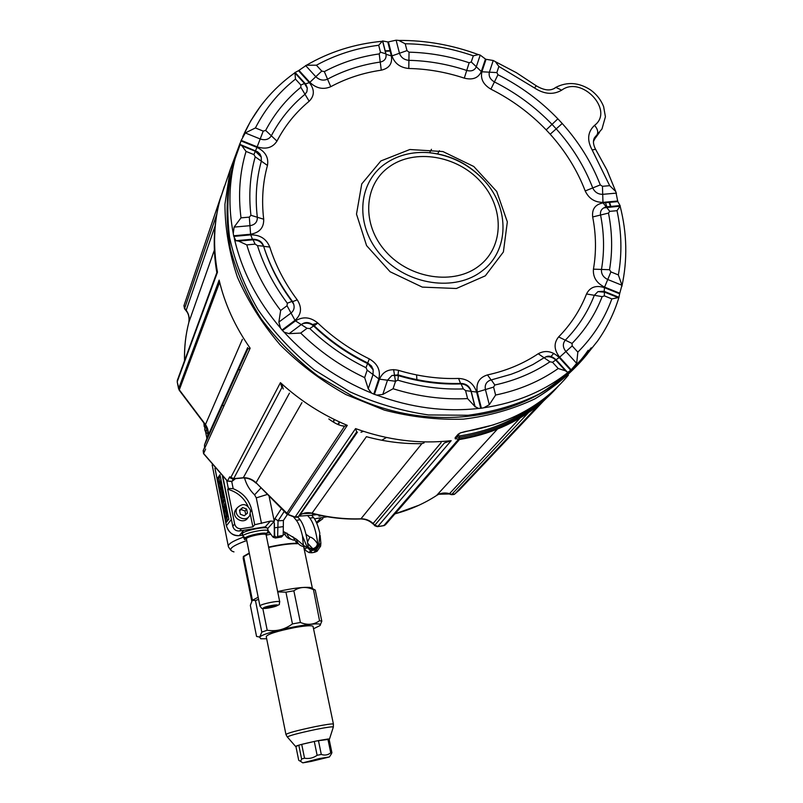 <?xml version="1.0" encoding="UTF-8"?>
<svg xmlns="http://www.w3.org/2000/svg" width="803" height="803" viewBox="0 0 803 803"><rect width="100%" height="100%" fill="white"/><g stroke="black" fill="none" stroke-linecap="round" stroke-linejoin="round"><path stroke-width="1.2" d="M312.949 515.094L316.703 514.623M249.342 553.408L243.7 556.7L243.199 558.386L251.761 601.076M297.823 543.671C290.425 543.521 280.689 544.795 268.624 547.495M312.337 324.593L317.737 323.167M393.621 369.601L395.467 381.254M363.428 431.331L360.989 432.255M334.389 419.537L333.496 422.057M594.642 139.23L593.517 141.358M240.037 143.315L230.331 169.353L224.93 204.233C225.031 228.534 229.206 252.895 237.477 277.316C248.037 301.316 262.2 323.78 279.986 344.678C299.569 364.261 321.551 380.893 345.952 394.584L384.326 410.092C410.895 417.008 437.284 420.019 463.502 419.126C489.117 415.994 512.896 409.249 534.868 398.88C555.385 386.644 572.89 371.669 587.394 353.942M605.492 202.717L606.958 207.084M612.308 294.631L612.187 295.203M588.167 350.299C543.531 415.151 440.957 438.187 353.21 396.562L317.908 375.995C296.146 359.342 277.266 340.331 261.256 318.952C247.234 296.618 236.975 273.381 230.481 249.241C226.275 225.041 226.014 201.463 229.688 178.517M459.778 433.259L457.911 435.427L459.537 435.949C487.22 431.532 511.591 421.756 532.66 406.639M177.322 382.399L179.44 390.529M204.895 447.863L204.494 444.932L204.895 447.863L250.155 348.201L247.856 348.843L204.474 445.003L204.584 448.004M233.573 478.779L230.421 478.056L229.678 476.821L233.703 478.628L232.358 478.859M230.722 477.665L280.438 382.65L281.893 387.578L233.703 478.628L243.309 477.745C248.077 477.564 252.333 479.22 256.047 482.733L287.996 514.301L286.771 513.96L295.092 517.042L298.094 516.771M295.173 516.951L355.568 428.601L356.693 431.934L298.445 516.449L300.121 515.135C303.444 512.736 307.429 512.083 312.066 513.177C328.357 517.473 344.648 519.35 360.959 518.788C365.626 518.768 369.681 520.334 373.124 523.486L374.78 525.172L377.902 526.387L374.72 525.714M374.73 525.714L377.29 526.658L383.854 525.594L385.982 524.178L457.971 441.118M458.995 440.064L395.076 513.8C410.363 509.724 424.345 503.521 437.033 495.2C440.747 492.942 444.892 492.42 449.489 493.634L451.738 494.357L454.829 493.945L451.025 494.518M454.578 494.176L459.497 489.9M557.924 386.564C532.931 414.609 499.968 432.084 459.025 438.98L455.221 438.809L455.14 437.725L458.071 434.303L460.28 432.917L465.549 431.452C508.741 424.165 543.019 405.405 568.394 375.152M543.46 401.078L553.899 390.951M457.931 441.178L458.122 439.753C489.298 434.744 516.199 423.151 538.813 404.953L535.832 407.302M224.418 186.196L220.042 199.686C213.769 222.812 212.915 246.973 217.472 272.177L216.72 272.92M223.605 189.177L224.198 186.858M242.386 339.328L205.327 424.867C207.445 426.744 208.238 430.569 207.686 436.35L247.685 347.558L207.696 436.34C208.91 432.305 208.097 428.27 205.237 424.245L179.3 389.816L219.078 283.77L219.139 280.117C224.78 304.056 235.118 326.751 250.155 348.201M328.818 418.955C335.032 423.633 340.301 426.022 344.638 426.122L347.297 425.359L287.996 514.301M355.568 428.601C387.588 440.185 419.457 444.21 451.176 440.676L444.39 442.975L374.68 525.373M221.136 195.872L184.068 305.301L184.69 308.302L186.145 310.159C188.886 314.043 189.799 318.088 188.866 322.274C185.664 334.62 184.238 347.358 184.59 360.507M424.155 442.844L421.876 443.637C403.427 444.039 384.938 441.72 366.419 436.681L312.066 513.177L302.43 513.769M184.017 305.451L184.871 309.125M216.69 214.461L184.59 308.503M215.084 225.994L186.055 310.681C188.544 313.501 189.488 317.376 188.856 322.324L188.815 322.485M179.28 389.856L178.657 388.522L179.179 390.198M232.288 478.849L230.421 478.056M289.451 393.149L243.309 477.745L242.024 478.036M301.928 402.644L256.047 482.733L286.601 513.79M344.638 426.122L286.711 513.478M298.264 516.65L294.199 517.032L287.916 514.623M357.445 432.114L299.529 515.606M441.118 442.654L373.124 523.486L374.61 525.604M385.51 524.73L382.589 525.885M520.224 417.871L449.238 493.975L438.809 494.236M528.464 412.632L451.617 494.538M547.204 396.14C523.466 417.982 494.156 431.753 459.286 437.464L456.355 436.983L455.14 437.725M390.117 51.051L385.129 51.251M240.639 144.681L239.846 144.359L240.98 140.927L256.94 147.371C265.321 151.486 268.824 157.508 267.459 165.448C262.732 182.582 261.477 200.499 263.695 219.219C263.946 227.661 259.58 232.669 250.596 234.235L233.643 235.771L233.261 233.472L234.115 227.098L241 217.854L249.311 217.131L250.927 215.294L257.331 217.262C257.462 222.019 255.003 224.83 249.954 225.693L249.311 217.131M614.064 295.966L614.195 295.384M610.551 206.752L609.156 202.386M602.461 186.306L609.688 185.674L615.791 191.566L617.678 201.021L602.963 202.356C594.752 202.396 588.83 198.592 585.206 190.953C577.267 170.296 565.593 151.386 550.196 134.211L556.208 128.861L552.022 124.365L557.864 118.824L562.22 123.501C578.923 142.081 591.61 162.547 600.283 184.911L602.461 186.306L602.712 194.336C598.105 194.356 594.772 192.218 592.734 187.932C584.433 166.422 572.258 146.738 556.208 128.861L562.22 123.501M550.196 134.211L546.181 129.895C530.161 113.233 511.732 99.652 490.894 89.153C483.326 84.656 480.324 78.865 481.9 71.778L486.056 59.302L493.223 60.506L495.361 61.63L498.874 66.438L496.856 72.581L497.96 74.709C520.525 86.092 540.489 100.797 557.864 118.824M480.204 55.086L476.299 66.759L471.251 61.951L473.328 55.819L478.498 54.604L480.204 55.086L485.464 59.051L481.308 71.527C478.347 78.052 472.676 80.25 464.295 78.142C446.006 72.099 427.497 68.877 408.787 68.486C400.235 67.663 394.624 63.467 391.964 55.889L388.411 41.886L396.12 40.19L398.649 40.401L405.214 43.764L406.98 50.629L409.038 52.175L408.918 60.335C404.11 59.874 400.968 57.515 399.462 53.259L396.12 40.19M378.705 45.259L382.529 40.943L387.799 41.927L391.352 55.919C392.577 63.578 389.214 68.335 381.274 70.182C363.117 72.822 346.284 78.333 330.756 86.694C323.298 89.906 316.322 88.45 309.838 82.338L298.957 70.363L306.475 65.224L316.422 65.204L321.762 71.076L324.332 71.608C341.215 62.614 359.513 56.712 379.207 53.921L380.441 52.175L378.705 45.259C356.251 48.12 335.483 54.765 316.422 65.204M300.854 85.008L304.498 83.512L307.288 88.21L306.866 91.803L305.01 94.282L300.824 87.296L300.854 85.008L295.484 79.095L294.922 72.601L298.475 70.684L309.356 82.659C314.706 89.524 314.646 95.718 309.165 101.238C295.745 112.34 285.015 125.629 276.965 141.107C272.649 147.762 266.044 149.669 257.151 146.829L241.201 140.384L245.286 132.947L255.414 127.948L263.223 131.12L265.663 130.417L271.334 135.777C268.895 139.511 265.181 140.575 260.192 138.979L263.223 131.12M253.919 154.598L255.434 150.964L261.246 156.946L261.356 161.152L255.213 156.826L253.919 154.598L246.039 151.426L241.914 145.805L240.478 144.931M255.123 244.132L252.915 239.475C258.054 239.404 261.607 241.623 263.585 246.15L257.472 245.628L255.123 244.132L246.782 244.895L238.591 241.091L235.901 240.709L233.773 236.403L250.727 234.867C260.021 234.757 266.375 238.822 269.778 247.053C275.68 265.683 284.824 283.278 297.23 299.84C302.209 307.679 301.466 314.505 295.012 320.337L287.042 305.742L287.323 303.223L291.941 301.406L293.768 304.387C294.701 307.92 293.788 310.801 291.037 313.05L278.872 322.073L280.649 310.46L287.042 305.742M307.047 328.297L301.245 324.573L302.299 323.9C306.365 322.073 310.219 322.706 313.843 325.797L309.807 328.568L307.047 328.297L300.683 333.074L289.11 333.646L284.152 332.191L282.485 330.545L295.474 320.859C303.012 316.252 310.47 316.984 317.858 323.057C333.104 337.631 350.269 349.586 369.34 358.911C377.631 363.749 380.793 370.404 378.835 378.896L367.172 370.163L366.007 367.704L367.684 363.287L373.164 369.852L373.024 374.549L368.246 388.762L364.652 377.621L367.172 370.163M395.528 381.274L387.488 380.21L391.914 375.493L398.388 375.643L397.866 380.19L395.528 381.274L393.079 388.742L382.79 394.444L376.768 395.106L374.419 394.373L379.488 379.157C382.991 371.267 389.335 368.336 398.529 370.364C418.614 376.406 438.619 379.096 458.563 378.444C467.637 378.886 473.66 383.432 476.631 392.085L465.569 390.599L463.341 388.913L460.942 383.663C466.061 383.904 469.454 386.474 471.12 391.342L474.964 406.539L467.577 398.589L465.569 390.599M493.584 387.106L485.424 389.565C484.6 385.129 486.136 382.037 490.031 380.271L491.386 380.03L494.829 385.008L493.584 387.106L495.622 395.046L489.298 404.702L483.727 407.794L481.399 408.225L477.283 392.005C475.828 383.161 479.23 377.47 487.471 374.921C506.302 370.825 523.215 363.769 538.221 353.742C545.448 349.857 552.434 351.132 559.189 357.546L552.544 362.273L549.965 361.802L544.073 357.757L545.769 356.923C549.413 355.89 552.745 356.833 555.766 359.774M559.189 357.546L570.702 370.223L569.267 371.387L567.47 372.291L565.453 370.775L558.226 368.527L552.544 362.273M572.188 345.922L565.914 351.543C562.712 347.448 562.512 343.654 565.312 340.171L572.057 343.433L572.188 345.922L577.839 352.115L576.674 363.378L571.164 369.842L559.641 357.164C553.95 349.857 553.608 343.112 558.617 336.919C570.923 324.362 580.218 310.048 586.521 293.958C590.044 287.062 596.017 284.965 604.438 287.655L604.227 291.68M604.438 287.655L619.635 293.788L618.922 297.471L611.856 298.897L604.348 295.865L602.15 296.648L594.32 295.303L597.964 291.609L604.398 291.75L604.348 295.865M610.902 271.906L607.751 279.514C603.214 277.276 601.126 273.913 601.477 269.437L609.537 269.718L610.902 271.906L618.36 274.927L621.944 285.246L619.786 293.236L604.589 287.103C596.519 283.118 592.805 277.135 593.437 269.166C596.388 252.032 596.137 234.627 592.674 216.961C591.831 209.001 595.314 204.323 603.133 202.928L609.758 211.36L608.473 213.086L600.564 215.023C600.072 211.791 601.136 209.412 603.776 207.887L620.217 205.869L617.015 210.687L609.758 211.36M546.181 129.895L552.022 124.365C535.32 107.02 516.128 92.877 494.427 81.936C490.181 79.417 488.495 76.165 489.368 72.18L496.856 72.581M295.012 320.337L282.014 330.023L280.518 328.076L278.872 322.073M378.835 378.896L373.756 394.112L371.598 393.089L368.246 388.762M476.631 392.085L480.746 408.305L478.628 408.446L474.964 406.539M603.133 202.928L617.848 201.603L620.217 205.869M388.411 41.886L387.799 41.927M241.201 140.384L240.98 140.927M233.643 235.771L233.773 236.403M282.014 330.023L282.485 330.545M373.756 394.112L374.419 394.373M480.746 408.305L481.399 408.225M619.635 293.788L619.786 293.236M617.848 201.603L617.678 201.021M486.056 59.302L485.464 59.051M609.597 202.346L611.073 207.003M614.646 295.564L614.516 296.146M591.209 347.819C577.036 365.917 559.781 381.274 539.425 393.912C517.584 404.672 493.835 411.788 468.189 415.261L428.601 414.95C401.671 411.056 375.423 403.327 349.847 391.774L314.164 369.771C292.342 352.105 273.642 332.081 258.044 309.717C244.564 286.44 235.088 262.4 229.598 237.588C226.506 212.825 227.51 188.906 232.589 165.83L240.167 144.49M385.109 50.83L390.017 50.639M593.628 140.475L599.419 132.485M254.732 524.73L252.895 526.868L241.452 528.715C237.939 528.926 235.66 527.34 234.637 523.957L227.691 489.258L228.303 488.415L233.181 488.696C243.148 492.781 249.352 499.958 251.781 510.206L254.732 524.73L270.41 521.087L274.255 521.277L269.125 496.415M274.275 522.904L274.285 535.621L272.98 537.107L268.152 530.622L267.72 528.504L265.291 526.818L239.555 530.984C236.062 531.195 233.793 529.619 232.77 526.256L222.883 476.771M321.782 515.737L318.992 516.178L319.855 515.335M327.343 516.761L314.515 518.838M222.21 405.676L224.178 405.405M284.232 511.451L278.049 520.866L277.637 536.484L275.459 538L281.522 537.006L283.198 535.26L283.399 520.474L287.434 514.412M274.285 535.621L274.736 536.073L273.642 537.448L275.459 538M274.345 522.833L274.736 536.073L276.312 537.107M261.507 523.476L256.277 497.87L267.208 494.487M312.297 515.255L313.17 513.759M277.637 536.484L283.198 535.26M272.98 537.107L273.642 537.448M256.277 497.87L254.601 494.849L260.824 488.053M247.966 506.201C243.791 497.509 237.026 491.858 227.691 489.258M252.895 526.868L250.335 514.241M236.775 508.419L235.47 510.076C230.812 517.694 243.891 525.363 248.087 517.473M338.625 424.807L339.308 422.217M343.393 426.192L343.925 426.192M250.586 510.517C247.013 503.622 242.516 502.778 237.106 507.988C232.428 515.646 245.567 523.355 249.783 515.436L250.586 510.517M246.621 509.032L247.454 513.117L244.313 515.727L240.348 514.241L239.525 510.156L242.667 507.556L246.621 509.032L245.015 511.019L241.081 509.544L239.645 510.738M245.728 514.552L245.015 511.019M242.667 507.556L241.081 509.544M232.017 522.452L222.451 476.33M269.758 532.78L266.937 532.981M245.427 537.729L244.584 539.586L243.189 536.514M314.917 519.481L315.659 520.846M242.727 534.617L242.064 534.095C240.629 531.596 264.006 526.156 267.61 528.143M266.887 533.403L266.184 535.571M239.685 369.621L238.371 369.862M226.426 522.251L228.835 519.19L219.972 474.724L217.643 478.096L226.426 522.251M317.356 522.733L322.916 518.648M214.963 468.219L226.396 525.734C228.393 532.399 232.669 535.701 239.244 535.631L238.983 535.661C233.201 536.143 228.985 532.861 226.386 525.814L226.416 525.845M225.984 504.916L224.308 508.179L224.057 506.934C225.784 505.097 226.014 502.849 224.73 500.179L223.083 502.026L224.981 500.53M224.308 508.179L226.316 506.563M228.213 516.078L226.195 517.664L228.052 515.265M225.964 511.23L224.97 511.511L225.804 510.417L226.787 515.335L225.944 516.419L226.195 517.664M226.988 509.905L227.761 514.071M219.731 481.659L218.978 477.895L220.243 476.079M227.53 520.846L226.878 517.554M226.506 515.687L225.653 511.411M225.282 509.534L224.991 508.068M224.619 506.191L223.766 501.925M223.385 500.038L222.983 497.99M224.047 495.17L222.903 497.96L221.237 489.218M220.855 487.311L220.444 485.233M223.344 496.254L222.321 490.051L221.427 490.191L221.728 491.326L222.622 491.185M223.334 497.89L224.489 497.408M222.371 486.769L220.554 489.318L222.541 487.642M220.735 483.025L219.942 481.629L219.048 481.77L220.634 484.54L220.955 479.652M222.1 485.393L221.919 484.5M217.643 478.096L218.978 477.895M221.728 491.326L222.712 496.655C223.896 495.752 223.987 493.755 222.973 490.663L222.491 490.201M222.401 490.211L222.22 488.876L222.772 488.796M222.22 488.876L222.893 489.378M227.801 514.02L227.028 515.014L226.044 510.106L226.938 509.965M226.044 510.106L226.817 509.092M226.566 507.837L224.72 510.266L224.97 511.511M223.083 502.026L222.832 500.791L224.84 499.135M220.554 489.318L220.303 488.083L221.297 486.688L219.048 481.77M221.277 481.268L220.986 485.153L221.879 485.022M220.986 485.153L221.618 486.237L222.12 485.524M246.411 538.964L244.584 539.586L244.614 537.197M364.301 361.601L365.024 361.621M245.808 537.97L243.078 536.374C240.78 533.854 266.998 528.083 268.061 530.873L267.861 531.646M208.178 433.791C206.04 432.837 204.895 431.321 204.745 429.234L204.755 429.013C206.19 432.877 206.803 432.165 206.582 426.855M206.311 426.373L204.755 429.013M205.136 424.767L204.193 426.523L206.08 426.774M243.54 556.87L252.262 600.403L250.335 605.352L256.558 636.448L259.61 637.05L260.734 638.756L266.666 638.766M243.7 556.7L252.423 600.242L258.175 597.241M277.627 591.54C292.985 588.177 303.915 586.832 310.41 587.505L312.508 588.88M313.531 628.769L319.825 625.657C327.253 619.514 266.325 630.887 259.781 636.92L261.798 632.122L267.198 630.235C276.302 631.68 284.724 629.572 292.453 623.911L300.402 622.476C307.579 625.386 313.963 624.804 319.544 620.719L321.812 621.221L320.096 625.276M313.1 626.671L313.019 626.28C311.423 625.286 305.361 625.708 294.842 627.544C276.894 631.168 267.359 634.209 266.245 636.649L285.918 734.343M310.41 587.505L315.268 590.075L321.812 621.221M313.441 589.492L319.544 620.719M300.402 622.476L293.848 590.797L285.928 592.182L292.453 623.911M312.979 589.422C305.953 586.411 299.579 586.863 293.848 590.797M267.198 630.235L262.792 608.423M285.928 592.182L277.708 591.891M258.596 599.349L255.454 600.564L261.798 632.122M255.454 600.564L252.423 600.242M275.088 605.512L268.834 606.345L265.482 607.57L266.998 607.911L265.642 607.198M273.221 605.542L272.087 607.008L275.198 605.874L274.405 605.462M271.775 607.078L269.316 606.486L267.238 607.891L272.087 607.008M267.058 607.921L266.857 606.948M271.966 607.048L271.705 605.753M295.916 746.499L298.816 745.184L301.617 758.986C300.995 761.144 300.021 761.545 298.696 760.19L295.916 746.499M331.207 754.158L331.91 752.702L330.736 752.772C327.965 755.081 324.824 755.633 321.29 754.429L317.125 755.292C313.28 758.032 309.085 759.006 304.538 758.213L301.717 744.381L298.816 745.184M301.717 744.381L314.284 741.45L317.125 755.292M321.29 754.429L318.44 740.597L314.284 741.45M318.44 740.597L327.885 739.031L330.736 752.772M331.91 752.702L329.059 738.991L327.885 739.031M329.12 739.302L316.442 740.988C302.631 743.949 295.715 745.796 295.675 746.539L295.926 746.549M311.243 761.415L329.441 756.948L319.152 758.594L302.801 762.85L311.243 761.415M304.538 758.213L301.617 758.986M305.993 534.306L309.868 537.046C312.206 537.398 314.726 539.586 317.416 543.631L317.777 545.528L313.632 549.603L307.69 543.26M307.75 543.661L313.632 549.603M313.17 549.684L311.845 549.714L308.372 547.104L308.001 545.689C306.395 533.483 303.755 524.841 300.101 519.752L297.772 516.961M308.372 547.104L307.218 547.295L302.45 535.832C300.693 528.444 298.666 523.285 296.377 520.354L293.386 516.751M284.834 534.688L283.359 534.336M317.777 545.528L318.932 545.337L319.785 532.981C318.008 525.614 315.94 520.485 313.582 517.574L311.594 515.265M317.847 544.053C316.241 531.867 313.582 523.235 309.868 518.176L307.629 515.546M318.932 545.337L320.869 543.179L320.628 546.13L318.992 545.97L316.342 549.794L317.024 551.3L314.565 552.303M302.45 535.832L303.363 545.197L307.278 547.927L304.417 548.62L303.363 545.197L296.458 539.265C297.281 543.37 299.68 545.799 303.634 546.562M313.873 552.424L316.342 549.794L310.58 550.768L312.066 552.725L313.843 552.424M307.218 547.295L310.58 550.768L308.994 552.534L306.104 550.788L304.417 548.62M243.229 558.527L243.349 556.439L249.261 553.016M268.553 547.124C280.217 544.514 289.793 543.219 297.271 543.26M381.726 440.245L386.424 437.474M416.887 379.97L416.606 374.921M439.412 150.703L437.595 153.925M429.585 152.721L431.472 149.318M217.472 272.177L177.333 381.435M178.667 388.501L219.139 280.117M205.618 449.058L203.601 453.474L227.48 481.047L229.678 476.821M280.438 382.65C300.212 400.777 322.495 415.021 347.297 425.359M451.176 440.676L377.902 526.387M383.944 525.493L458.122 439.753M538.813 404.953L454.829 493.945M459.165 490.252L543.691 400.827M550.748 356.773L553.759 353.4M214.381 250.084L188.866 322.274M207.606 436.601L204.494 444.932L247.846 348.853M311.865 513.418C327.895 517.634 343.975 519.491 360.085 518.979L360.959 518.788L421.876 443.637M436.541 495.521L497.418 429.103M233.302 478.969L232.037 481.358L227.48 481.047L231.786 481.559L235.5 478.648M227.42 481.198L203.671 453.805L203.38 450.132M459.025 438.98L459.537 435.949M455.221 438.809L457.941 435.878M460.28 432.917L494.006 424.747M458.071 434.303L460.43 432.927M479.24 265.763C504.334 246.491 504.374 207.164 480.455 181.448C456.887 155.461 414.669 148.414 389.264 166.793C363.498 184.77 361.41 224.82 386.012 251.801C410.233 279.073 454.508 285.416 479.24 265.763M385.069 163.862C397.555 155.22 412.08 151.476 428.641 152.64C451.025 154.889 469.875 164.545 485.183 181.588C509.764 209.071 509.022 250.777 482.282 270.792C455.582 292.101 407.653 285.296 381.455 255.766C354.856 226.546 357.205 183.245 385.069 163.862M406.98 50.629L391.964 55.889M409.038 52.175C429.324 52.657 449.359 56.18 469.163 62.754L471.251 61.951M481.308 71.527L476.299 66.759C474.623 70.413 471.441 71.648 466.734 70.453C447.683 64.15 428.411 60.777 408.918 60.335L408.787 68.486M464.295 78.142L469.163 62.754M593.437 269.166L601.477 269.437C604.508 251.57 604.207 233.432 600.564 215.023L592.674 216.961M608.473 213.086C612.298 232.228 612.649 251.108 609.537 269.718M558.617 336.919L565.312 340.171C578.13 327.042 587.796 312.086 594.32 295.303L586.521 293.958M602.15 296.648C595.394 314.144 585.367 329.742 572.057 343.433M487.471 374.921L491.135 379.949L511.19 374.258L518.688 371.367L532.971 364.512L544.073 357.757L538.221 353.742M549.965 361.802C533.694 372.763 515.315 380.502 494.829 385.008M398.208 375.262C419.196 381.566 440.104 384.366 460.942 383.663L460.541 383.422C439.723 384.025 418.875 381.174 398.017 374.871L398.208 375.262M463.341 388.913C441.61 389.676 419.788 386.765 397.866 380.19M313.843 325.797C329.782 341.044 347.729 353.541 367.684 363.287L367.714 362.956C347.91 353.29 330.073 340.894 314.194 325.777L313.843 325.797M366.007 367.704C345.18 357.536 326.44 344.487 309.807 328.568M269.778 247.053L263.645 246.35L264.799 249.894C270.982 268.082 280.147 285.296 292.302 301.526L292.643 301.647C280.418 285.446 271.143 268.202 264.799 249.894C270.822 267.951 279.866 285.125 291.951 301.406L293.737 304.267L292.643 301.647L297.23 299.84M287.323 303.223C273.803 285.135 263.856 265.934 257.472 245.628M267.459 165.448L261.356 161.152C256.378 179.019 255.043 197.719 257.331 217.262L263.695 219.219M250.927 215.294C248.569 194.918 249.994 175.425 255.213 156.826M309.165 101.238L305.01 94.282C290.987 105.825 279.755 119.657 271.334 135.777L276.965 141.107M265.663 130.417C274.475 113.655 286.199 99.271 300.824 87.296M382.609 40.943L386.052 54.724C386.343 58.709 384.406 61.148 380.241 62.062C361.32 64.782 343.754 70.483 327.544 79.166L324.332 71.608M330.756 86.694L327.544 79.166C323.358 80.962 319.433 80.139 315.8 76.707L321.762 71.076M381.274 70.182L379.207 53.921M382.529 40.943L386.052 54.674L385.771 53.801L380.441 52.175M585.206 190.953L600.283 184.911M497.96 74.709L490.894 89.153M616.463 193.111L602.712 194.336L602.963 202.356M481.9 71.778L489.368 72.18L493.223 60.506M473.328 55.819C450.915 48.09 428.21 44.065 405.214 43.764M309.838 82.338L315.8 76.707L305.622 65.525M294.922 72.601L295.002 72.682C272.087 88.962 254.762 110.091 243.038 136.058M295.022 72.712L305.01 83.703M295.484 79.095C278.581 92.435 265.231 108.716 255.414 127.948M257.151 146.829L260.192 138.979L245.286 132.947M240.96 145.132L255.374 150.944M246.039 151.426C239.716 172.464 238.029 194.607 241 217.854M250.596 234.235L249.954 225.693L234.115 227.098M237.036 240.93L252.433 239.204L235.901 240.709M246.782 244.895C253.678 268.102 264.97 289.953 280.649 310.46M289.11 333.646L301.245 324.573L295.474 320.859M300.683 333.074C319.423 351.463 340.753 366.309 364.652 377.621M382.79 394.444L387.488 380.21L379.488 379.157M393.079 388.742C418.032 396.531 442.865 399.814 467.577 398.589M489.298 404.702L485.424 389.565L477.283 392.005M495.622 395.046C519.089 390.158 539.957 381.325 558.226 368.527M555.877 359.895L566.406 371.488M576.674 363.378L565.914 351.543L559.641 357.164M577.839 352.115C593.206 336.688 604.549 318.952 611.856 298.897M604.569 291.81L618.36 297.381M621.944 285.246L607.751 279.514L604.589 287.103M618.36 274.927C622.144 253.828 621.693 232.408 617.015 210.687M485.313 275.83L456.385 288.498L422.308 287.113L390.117 271.765L366.569 245.598L356.502 214.14L361.751 183.917L380.893 160.941L409.861 149.509L442.925 151.556L473.79 166.492L496.726 191.485L507.335 221.879L503.391 251.971L485.313 275.83M458.563 378.444L460.541 383.422C466.172 383.553 469.745 386.243 471.241 391.493L475.145 406.92M398.529 370.364L398.017 374.871L391.924 375.493L398.388 375.643C419.517 381.957 440.496 384.707 461.344 383.894C466.051 384.386 469.273 386.825 471 391.202L474.764 406.107M369.34 358.911L367.714 362.956L371.528 366.078L373.184 369.932C372.813 367.844 370.976 365.746 367.654 363.618C347.548 353.802 329.501 341.205 313.501 325.827C310.088 323.097 306.334 322.465 302.219 323.94C305.873 321.622 309.868 322.234 314.194 325.777L317.858 323.057M250.727 234.867L252.433 239.204C258.456 239.244 262.169 241.562 263.585 246.17C261.477 242.004 258.074 239.866 253.397 239.756L238.652 241.101M255.444 150.974L256.94 147.371M305.23 83.944L309.356 82.659M382.7 40.973L386.062 54.293L391.352 55.919M609.688 185.674L592.162 149.97C586.812 140.103 587.605 131.903 594.541 125.358C614.666 110.473 581.553 75.161 561.688 90.167C553.267 95.065 544.153 94.302 534.376 87.888L498.874 66.438M536.354 85.861L534.376 87.888M553.789 88.772L555.806 87.366L561.688 90.167M596.067 150.101L595.565 149.288L592.162 149.97M242.717 136.721L250.787 120.791L260.624 106.026M233.261 233.472C228.182 206.913 228.925 181.498 235.51 157.258L240.107 143.145M280.518 328.076C257.131 300.633 241.723 270.731 234.305 238.381M371.598 393.089C337.752 379.227 308.603 358.921 284.152 332.191M478.628 408.446C444.902 412.2 410.945 407.743 376.768 395.106M569.267 371.387C545.488 390.68 516.971 402.815 483.727 407.794M618.922 297.471C614.154 313.11 607.018 327.654 597.522 341.114L586.07 355.428L572.82 368.396M495.451 61.711L516.409 72.712L536.193 85.74C544.454 90.699 550.988 91.241 555.806 87.366C567.299 81.555 578.883 82.408 590.566 89.936C596.609 94.332 600.955 99.873 603.615 106.558L605.412 116.766L601.979 128.972L597.041 134.743C598.446 132.043 597.613 128.922 594.541 125.358M594.079 138.819L597.041 134.743L594.551 137.664C592.805 140.726 593.146 144.6 595.565 149.288L606.917 169.935L615.74 191.485M553.98 88.671L555.335 87.788M241.452 528.715L239.555 530.984M232.77 526.256L234.637 523.957M228.303 488.415L226.737 480.555M231.746 481.579L233.181 488.696M254.601 494.849C249.663 490.091 246.31 484.46 244.544 477.946M270.41 521.087L265.291 526.818M274.666 527.792L283.128 526.648M267.72 528.504L274.255 521.277M274.275 521.368L274.947 518.577L281.391 508.63M274.947 518.577L278.049 520.866L283.399 520.474M273.452 536.605L273.933 537.137M250.707 511.501L251.781 510.206M316.452 522.522L321.29 517.744M243.761 530.301L239.244 535.631L242.847 535.24L239.214 535.641M270.812 534.186L266.405 535.129M246.752 540.539C231.304 546.11 227.048 549.904 233.974 551.902M230.692 550.145L228.423 546.843C227.369 544.414 232.338 541.192 243.329 537.167M226.386 525.814L231.123 519.772M224.248 500.45L224.89 500.349M246.521 538.532C240.268 536.795 269.477 530.462 266.054 534.296M266.064 534.959L266.014 534.718C265.181 532.55 244.654 537.077 246.441 539.024L259.931 605.964M203.992 423.121L204.223 426.333M263.364 607.951C261.467 609.597 275.6 607.088 277.426 605.452C279.444 603.776 265.141 606.315 263.364 607.951M266.024 534.336L279.725 601.788C278.41 605.763 282.134 603.495 272.488 607.239C259.299 609.206 262.822 609.035 259.961 606.145L260.122 605.693C261.798 603.796 279.203 600.333 279.725 601.788L279.765 601.959M287.233 736.903L285.958 734.524C287.303 733.109 297.07 730.479 315.248 726.625C325.867 724.527 331.92 723.654 333.406 724.005L333.335 727.026C332.763 726.454 326.861 727.267 315.649 729.485C296.839 733.5 287.464 736.07 287.514 737.184L295.504 746.348M333.325 727.046L329.481 739.051M300.101 519.752L296.377 520.354M309.838 548.931L309.336 548.439M283.509 531.526L296.458 539.265M308.894 548.007L312.779 548.7C315.609 547.967 317.155 546.281 317.416 543.631M309.787 548.901L313.491 549.503C316.302 548.74 317.707 546.893 317.717 543.962M309.868 518.176L313.582 517.574M306.164 534.507L306.164 535.009M309.868 537.046L307.509 542.025M284.603 532.309C285.226 536.183 287.404 538.502 291.158 539.255M286.882 533.062C287.735 537.026 290.094 539.405 293.948 540.198M292.844 536.705L296.367 542.487M332.954 421.726L334.369 419.527M230.331 169.353L220.042 199.686C213.578 223.395 212.514 247.715 216.84 272.639M221.106 195.972L183.937 305.702L184.529 308.774M216.82 272.639L177.302 380.441M184.81 309.105L185.915 310.51M188.856 322.324C185.623 334.731 184.178 347.518 184.529 360.688M177.302 380.451L177.242 382.017M177.302 382.328L178.587 388.813M179.45 390.539L205.106 424.586M242.044 478.046L233.512 478.829M255.936 483.095C252.172 479.532 247.886 477.815 243.088 477.946M294.801 517.262L297.251 517.172M360.798 518.959C365.475 519.039 369.551 520.715 373.024 523.988M377.741 526.607L382.599 525.895M384.627 525.373L383.653 525.744M394.996 513.88L418.855 505.278M449.319 494.006L451.055 494.558M451.477 494.698L454.096 494.437M235.51 478.638L232.037 481.358M204.474 447.733L203.169 450.603L203.55 453.645M458.995 433.901L456.365 436.973M428.641 152.64C450.995 155.019 469.835 164.665 485.183 181.588C469.916 164.424 451.065 154.768 428.641 152.64M620.087 206.18L603.866 207.847L605.633 206.903L619.976 205.588M617.497 297.351L604.8 292.222L597.944 291.609L603.997 291.268L618.972 297.311M565.382 370.735L555.596 359.955C552.825 357.255 549.513 356.251 545.669 356.954C548.77 355.307 552.263 356.271 556.158 359.834L567.47 372.291M511.19 374.258L490.101 380.241L511.19 374.258M239.846 144.359L257.552 151.757L260.052 154.146L261.266 157.027L255.294 151.235L241.974 145.865M295.052 72.38L305.732 84.144L307.178 87.597L304.508 83.512L295.243 73.304M398.76 40.431C425.741 40.24 452.29 44.968 478.407 54.614M382.007 41.294C354.585 43.894 329.411 51.864 306.505 65.214M239.956 143.596L232.589 165.83M621.833 286.48C627.625 259.971 627.053 233.181 620.117 206.1M315.709 514.392L312.698 515.155M298.806 516.168L312.206 515.225M283.248 388.993L282.104 385.299M339.348 422.147L337.782 424.416M344.367 426.162L342.128 425.72M235.47 510.076L237.106 507.988M204.584 426.754L204.966 428.651M205.518 431.452L206.913 438.458M212.163 464.917L228.243 545.93M214.923 468.179L226.376 525.774M266.245 534.005L267.821 531.696M268.061 530.873L267.489 528.103M243.018 536.073L242.456 533.292M203.912 423.01L204.183 426.443M303.594 546.391L312.377 588.288M313.019 626.28L333.406 724.005M329.471 756.888L331.217 754.158M302.58 762.699L300.051 760.993M320.126 535.41L320.859 543.099M308.924 548.047L311.845 549.714M308.442 547.265L308.784 547.847M317.065 551.27L320.628 546.13M309.255 552.615L311.805 552.765"/></g></svg>

